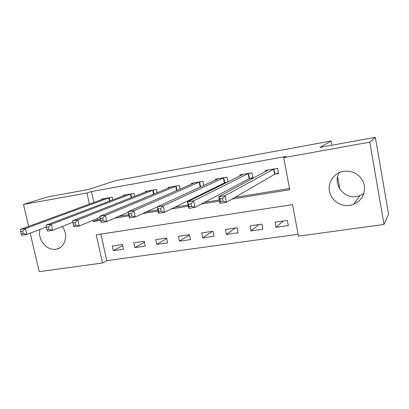 <?xml version="1.0" encoding="UTF-8"?>
<svg xmlns="http://www.w3.org/2000/svg" width="409" height="409" viewBox="0 0 409 409"><rect width="100%" height="100%" fill="white"/><g stroke="black" fill="none" stroke-linecap="round" stroke-linejoin="round"><path stroke-width="0.61" d="M62.275 226.458C68.482 234.372 65.481 247.036 57.096 248.953L55.818 249.219C46.58 250.998 37.168 239.122 40.041 229.383M363.908 193.457L359.981 195.579L356.551 196.478C343.417 199.025 332.353 183.61 339.332 172.567M343.693 171.253C353.606 170.471 360.37 174.638 363.984 183.748C365.815 193.319 362.297 200.216 353.432 204.444L349.772 205.39C340.758 206.78 331.561 200.635 329.572 192C327.471 183.39 333.038 174.045 341.868 171.657L343.693 171.253M28.62 226.387L23.482 204.423L47.827 196.872L88.405 189.495L115.803 180.604L331.162 140.977L319.986 147.409L375.365 137.347L388.55 214.168L384.005 224.459L298.463 236.167L292.532 204.582L96.243 234.822L102.516 262.987L39.208 271.653L30.205 233.156M100.9 234.106L106.785 260.645L298.105 234.26M106.785 260.645L102.516 262.987M287.353 220.42L275.042 222.22L276.024 227.343L288.33 225.579L287.353 220.42M261.893 224.137L249.914 225.891L250.901 230.942L262.875 229.224L261.893 224.137M237.108 227.757L225.446 229.464L226.443 234.444L238.099 232.772L237.108 227.757M212.982 231.284L201.622 232.941L202.629 237.854L213.979 236.228L212.982 231.284M189.479 234.715L178.416 236.33L179.423 241.177L190.487 239.592L189.479 234.715M166.581 238.058L155.798 239.633L156.816 244.418L167.598 242.874L166.581 238.058M144.265 241.32L133.753 242.854L134.776 247.573L145.287 246.07L144.265 241.32M122.511 244.495L112.255 245.993L113.283 250.651L123.533 249.183L122.511 244.495M232 199.091L289.741 189.725L283.713 157.634L286.034 156.448L91.452 191.509L93.891 202.501M97.434 218.472L97.71 219.735L100.512 219.28M118.963 216.279L128.743 214.684M146.55 211.785L157.925 209.929M175.042 207.143L188.12 205.016M204.485 202.348L219.372 199.924M234.924 197.394L289.511 188.503M275.129 174.157L278.493 173.58L277.496 168.329L265.144 170.487L265.369 171.668M249.674 178.528L252.946 177.966L251.944 172.792L239.925 174.888L240.124 175.906M228.023 181.872L227.082 177.133L215.385 179.178L215.563 180.062M224.909 182.782L226.852 182.45M203.718 185.507L202.879 181.361L191.489 183.35L191.647 184.137M180.067 189.147L179.311 185.476L168.217 187.419L168.365 188.12M157.046 192.772L156.356 189.49L145.548 191.376L145.681 192.01M134.622 196.361L133.983 193.396L123.452 195.236L123.574 195.814M112.772 199.904L112.178 197.204L101.907 198.999L102.025 199.526M339.772 189.019L337.614 176.979M331.924 145.241L331.162 140.977M375.365 137.347L369.792 142.158L384.005 224.459M23.482 204.423L86.938 193.012L89.418 204.142M91.452 191.509L86.938 193.012M283.713 157.634L369.792 142.158M93.012 220.303L93.298 221.586L100.752 220.374M114.76 218.104L128.983 215.799M142.634 213.585L158.165 211.064M171.432 208.912L188.355 206.167M201.208 204.086L219.607 201.1M97.71 219.735L93.298 221.586M283.13 221.039L276.024 227.343M122.756 245.64L113.283 250.651M144.454 242.2L134.776 247.573M166.698 238.621L156.816 244.418M189.515 234.894L179.423 241.177M212.322 231.376L202.629 237.854M235.323 228.017L226.443 234.444M258.917 224.572L250.901 230.942M64.709 231.1L63.86 229.06M267.731 170.395L267.665 170.047M278.401 173.104L274.633 174.341L226.438 202.317L220.057 203.345L218.733 196.724L268.478 169.904M219.991 198.973L218.733 196.724L225.114 195.671L226.438 202.317L223.089 201.223L222.557 198.554L219.991 198.973L220.523 201.637L223.089 201.223M274.132 168.917L225.114 195.671L222.557 198.554M220.057 203.345L220.523 201.637M252.864 177.521L249.153 178.718L194.975 207.383L188.81 208.375L187.475 201.872L243.171 174.326M188.549 204.111L187.475 201.872L193.636 200.855L194.975 207.383L191.565 206.325L191.029 203.708L188.549 204.111L189.091 206.724L191.565 206.325M248.672 173.365L193.636 200.855L191.029 203.708M188.81 208.375L189.091 206.724M228.012 181.821L224.362 182.971L164.576 212.271L158.626 213.232L157.276 206.842L218.539 178.626M158.181 209.071L157.276 206.842L163.232 205.86L164.576 212.271L161.115 211.254L160.573 208.677L158.181 209.071L158.723 211.637L161.115 211.254M223.897 177.69L163.232 205.86L160.573 208.677M158.626 213.232L158.723 211.637M157.276 206.857L135.2 217L129.443 217.925L128.083 211.652L194.561 182.813M128.83 213.861L128.083 211.652L133.845 210.701L135.2 217L131.688 216.013L131.141 213.488L128.83 213.861L129.377 216.387L131.688 216.013M199.776 181.903L133.845 210.701L131.141 213.488M129.443 217.925L129.377 216.387M128.216 212.251L106.79 221.571L101.217 222.465L99.852 216.3L171.213 186.893M100.445 218.498L99.852 216.3L105.425 215.379L106.79 221.571L103.232 220.615L102.685 218.135L100.445 218.498L100.997 220.978L103.232 220.615M176.289 186.008L105.425 215.379L102.685 218.135M101.217 222.465L100.997 220.978M153.411 190.001L77.925 219.909L72.531 220.799L148.462 190.865M100.087 217.373L79.295 225.993L73.901 226.862L73.533 225.42L75.701 225.073L75.149 222.629L72.981 222.982L73.533 225.42M75.149 222.629L77.925 219.909L79.295 225.993L75.701 225.073M72.531 220.799L72.981 222.982M131.115 193.897L51.299 224.296L46.079 225.154L126.294 194.74M72.833 222.261L52.674 230.277L47.454 231.116L46.948 229.725L49.044 229.383L48.492 226.985L46.396 227.327L46.948 229.725M48.492 226.985L51.299 224.296L52.674 230.277L49.044 229.383M46.079 225.154L46.396 227.327M109.382 197.695L25.511 228.539L20.45 229.372L104.678 198.513M46.345 226.969L26.892 234.423L21.83 235.241L21.202 233.887L23.231 233.559L22.674 231.197L20.644 231.53L21.202 233.887M22.674 231.197L25.511 228.539L26.892 234.423L23.231 233.559M20.45 229.372L20.644 231.53M273.964 168.968L274.96 174.208M273.636 169.096L274.633 174.341M248.498 173.416L249.505 178.585M248.151 173.544L249.153 178.718M223.718 177.746L224.73 182.838M223.35 177.874L224.362 182.971M199.597 181.959L200.604 186.933M199.209 182.092L200.231 187.107M176.105 186.059L177.02 190.471M175.706 186.197L176.627 190.64M153.222 190.057L154.055 194.004M152.808 190.195L153.646 194.173M130.926 193.953L131.688 197.516M130.491 194.091L131.269 197.685M109.188 197.746L109.898 200.993M108.743 197.89L109.459 201.156M57.096 248.953L60.143 247.583M353.432 204.444L359.981 195.579"/></g></svg>
